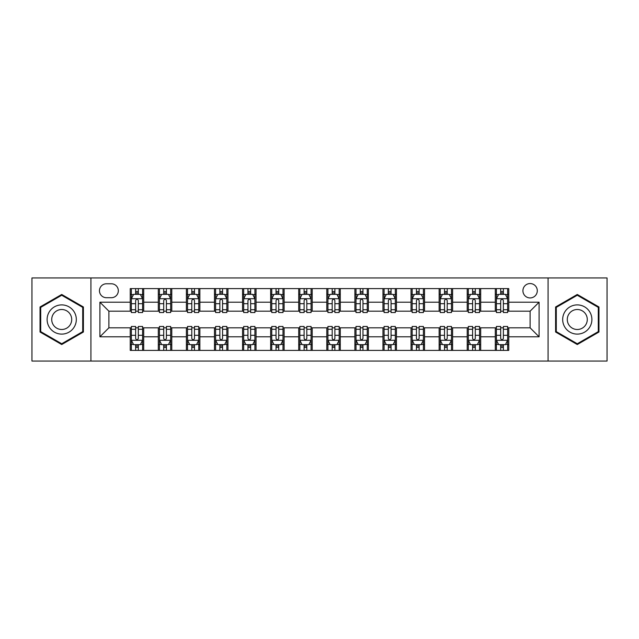 <?xml version="1.0" encoding="UTF-8"?>
<svg xmlns="http://www.w3.org/2000/svg" width="639" height="639" viewBox="0 0 639 639"><rect width="100%" height="100%" fill="white"/><g stroke="black" fill="none" stroke-linecap="round" stroke-linejoin="round"><path stroke-width="0.96" d="M530.106 283.556A7.189 7.189 0 0 0 522.918 290.745A7.189 7.189 0 0 0 530.106 297.934A7.189 7.189 0 0 0 537.295 290.745A7.189 7.189 0 0 0 530.106 283.556M548.078 361.059L607.05 361.059L607.05 277.941L548.078 277.941L548.078 361.059L90.922 361.059L90.922 277.941L31.95 277.941L31.95 361.059L90.922 361.059M106.417 297.71L111.362 297.71A6.965 6.965 0 0 0 118.327 290.745A6.965 6.965 0 0 0 111.362 283.78L106.417 283.78A6.965 6.965 0 0 0 99.46 290.745A6.965 6.965 0 0 0 106.417 297.71M548.078 277.941L90.922 277.941M130.236 336.801L99.908 336.801L99.908 302.199L130.236 302.199L130.236 311.185L108.894 311.185L108.894 327.815L130.236 327.815L130.236 350.388L508.764 350.388L508.764 327.815L530.106 327.815L530.106 311.185L508.764 311.185L508.764 302.199L539.092 302.199L539.092 336.801L508.764 336.801M508.764 302.199L508.764 288.612L130.236 288.612L130.236 302.199M495.289 288.612L495.289 311.185L496.407 311.185M500.68 311.185L503.372 311.185M507.646 311.185L508.764 311.185M495.289 311.185L479.562 311.185M467.205 288.612L467.205 311.185L468.331 311.185M472.596 311.185L475.296 311.185M467.205 311.185L451.477 311.185M439.129 288.612L439.129 311.185L440.247 311.185M444.52 311.185L447.212 311.185M439.129 311.185L423.401 311.185M411.045 288.612L411.045 311.185L412.171 311.185M416.436 311.185L419.128 311.185M411.045 311.185L395.317 311.185M382.961 288.612L382.961 311.185L384.087 311.185M388.352 311.185L391.052 311.185M382.961 311.185L367.241 311.185M354.885 288.612L354.885 311.185L356.003 311.185M360.276 311.185L362.968 311.185M354.885 311.185L339.157 311.185M326.801 288.612L326.801 311.185L327.927 311.185M332.192 311.185L334.892 311.185M326.801 311.185L311.073 311.185M298.717 288.612L298.717 311.185L299.843 311.185M304.108 311.185L306.808 311.185M298.717 311.185L282.997 311.185M270.64 288.612L270.64 311.185L271.759 311.185M276.032 311.185L278.724 311.185M270.64 311.185L254.913 311.185M242.556 288.612L242.556 311.185L243.683 311.185M247.948 311.185L250.648 311.185M242.556 311.185L226.829 311.185M214.48 288.612L214.48 311.185L215.599 311.185M219.872 311.185L222.564 311.185M214.48 311.185L198.753 311.185M186.396 288.612L186.396 311.185L187.523 311.185M191.788 311.185L194.48 311.185M186.396 311.185L170.669 311.185M158.312 288.612L158.312 311.185L159.438 311.185M163.704 311.185L166.404 311.185M158.312 311.185L142.593 311.185M130.236 311.185L131.354 311.185M135.628 311.185L138.32 311.185M130.236 327.815L131.354 327.815M135.628 327.815L138.32 327.815M142.593 327.815L143.711 327.815L143.711 350.388M159.438 327.815L143.711 327.815M163.704 327.815L166.404 327.815M170.669 327.815L171.795 327.815L171.795 350.388M187.523 327.815L171.795 327.815M191.788 327.815L194.48 327.815M198.753 327.815L199.871 327.815L199.871 350.388M215.599 327.815L199.871 327.815M219.872 327.815L222.564 327.815M226.829 327.815L227.955 327.815L227.955 350.388M243.683 327.815L227.955 327.815M247.948 327.815L250.648 327.815M254.913 327.815L256.039 327.815L256.039 350.388M271.759 327.815L256.039 327.815M276.032 327.815L278.724 327.815M282.997 327.815L284.115 327.815L284.115 350.388M299.843 327.815L284.115 327.815M304.108 327.815L306.808 327.815M311.073 327.815L312.199 327.815L312.199 350.388M327.927 327.815L312.199 327.815M332.192 327.815L334.892 327.815M339.157 327.815L340.283 327.815L340.283 350.388M356.003 327.815L340.283 327.815M360.276 327.815L362.968 327.815M367.241 327.815L368.36 327.815L368.36 350.388M384.087 327.815L368.36 327.815M388.352 327.815L391.052 327.815M395.317 327.815L396.444 327.815L396.444 350.388M412.171 327.815L396.444 327.815M416.436 327.815L419.128 327.815M423.401 327.815L424.52 327.815L424.52 350.388M440.247 327.815L424.52 327.815M444.52 327.815L447.212 327.815M451.477 327.815L452.604 327.815L452.604 350.388M468.331 327.815L452.604 327.815M472.596 327.815L475.296 327.815M479.562 327.815L480.688 327.815L480.688 350.388M496.407 327.815L480.688 327.815M500.68 327.815L503.372 327.815M507.646 327.815L508.764 327.815M143.711 288.612L143.711 311.185M130.236 294.228L131.354 294.228M135.628 294.228L138.32 294.228M142.593 294.228L143.711 294.228M130.236 344.772L131.354 344.772M135.628 344.772L138.32 344.772M142.593 344.772L143.711 344.772M158.312 327.815L158.312 350.388M171.795 288.612L171.795 311.185M158.312 294.228L159.438 294.228M163.704 294.228L166.404 294.228M170.669 294.228L171.795 294.228M158.312 344.772L159.438 344.772M163.704 344.772L166.404 344.772M170.669 344.772L171.795 344.772M186.396 327.815L186.396 350.388M186.396 344.772L187.523 344.772M191.788 344.772L194.48 344.772M198.753 344.772L199.871 344.772M199.871 288.612L199.871 311.185M186.396 294.228L187.523 294.228M191.788 294.228L194.48 294.228M198.753 294.228L199.871 294.228M214.48 327.815L214.48 350.388M214.48 344.772L215.599 344.772M219.872 344.772L222.564 344.772M226.829 344.772L227.955 344.772M227.955 288.612L227.955 311.185M214.48 294.228L215.599 294.228M219.872 294.228L222.564 294.228M226.829 294.228L227.955 294.228M242.556 327.815L242.556 350.388M242.556 344.772L243.683 344.772M247.948 344.772L250.648 344.772M254.913 344.772L256.039 344.772M256.039 288.612L256.039 311.185M242.556 294.228L243.683 294.228M247.948 294.228L250.648 294.228M254.913 294.228L256.039 294.228M270.64 327.815L270.64 350.388M270.64 344.772L271.759 344.772M276.032 344.772L278.724 344.772M282.997 344.772L284.115 344.772M284.115 288.612L284.115 311.185M270.64 294.228L271.759 294.228M276.032 294.228L278.724 294.228M282.997 294.228L284.115 294.228M298.717 327.815L298.717 350.388M298.717 344.772L299.843 344.772M304.108 344.772L306.808 344.772M311.073 344.772L312.199 344.772M312.199 288.612L312.199 311.185M298.717 294.228L299.843 294.228M304.108 294.228L306.808 294.228M311.073 294.228L312.199 294.228M326.801 327.815L326.801 350.388M326.801 344.772L327.927 344.772M332.192 344.772L334.892 344.772M339.157 344.772L340.283 344.772M340.283 288.612L340.283 311.185M326.801 294.228L327.927 294.228M332.192 294.228L334.892 294.228M339.157 294.228L340.283 294.228M354.885 327.815L354.885 350.388M354.885 344.772L356.003 344.772M360.276 344.772L362.968 344.772M367.241 344.772L368.36 344.772M368.36 288.612L368.36 311.185M354.885 294.228L356.003 294.228M360.276 294.228L362.968 294.228M367.241 294.228L368.36 294.228M382.961 327.815L382.961 350.388M382.961 344.772L384.087 344.772M388.352 344.772L391.052 344.772M395.317 344.772L396.444 344.772M396.444 288.612L396.444 311.185M382.961 294.228L384.087 294.228M388.352 294.228L391.052 294.228M395.317 294.228L396.444 294.228M411.045 327.815L411.045 350.388M411.045 344.772L412.171 344.772M416.436 344.772L419.128 344.772M423.401 344.772L424.52 344.772M424.52 288.612L424.52 311.185M411.045 294.228L412.171 294.228M416.436 294.228L419.128 294.228M423.401 294.228L424.52 294.228M439.129 327.815L439.129 350.388M439.129 344.772L440.247 344.772M444.52 344.772L447.212 344.772M451.477 344.772L452.604 344.772M452.604 288.612L452.604 311.185M439.129 294.228L440.247 294.228M444.52 294.228L447.212 294.228M451.477 294.228L452.604 294.228M467.205 327.815L467.205 350.388M467.205 344.772L468.331 344.772M472.596 344.772L475.296 344.772M479.562 344.772L480.688 344.772M480.688 288.612L480.688 311.185M467.205 294.228L468.331 294.228M472.596 294.228L475.296 294.228M479.562 294.228L480.688 294.228M495.289 327.815L495.289 350.388M495.289 344.772L496.407 344.772M500.68 344.772L503.372 344.772M507.646 344.772L508.764 344.772M495.289 294.228L496.407 294.228M500.68 294.228L503.372 294.228M507.646 294.228L508.764 294.228M108.894 311.185L99.908 302.199M108.894 327.815L99.908 336.801M539.092 302.199L530.106 311.185M539.092 336.801L530.106 327.815M61.719 344.533L83.397 332.016L83.397 306.984L61.719 294.467L40.033 306.984L40.033 332.016L61.719 344.533M598.967 306.984L577.281 294.467L555.603 306.984L555.603 332.016L577.281 344.533L598.967 332.016L598.967 306.984M138.32 291.528L135.628 291.528M142.593 309.723L138.32 309.723L138.32 312.535L142.593 312.535L142.593 298.836L140.34 294.339L133.607 294.339L131.354 298.836L131.354 312.535L135.628 312.535L135.628 309.723L131.354 309.723M131.354 298.828L131.354 288.612M142.593 298.836L142.593 288.612M135.628 294.339L135.628 288.612M138.32 288.612L138.32 294.339M138.32 309.723L138.32 300.514C137.425 298.788 136.522 298.788 135.628 300.514L135.628 309.723M135.628 347.472L138.32 347.472M131.354 329.277L135.628 329.277L135.628 326.465L131.354 326.465L131.354 340.164L133.607 344.661L140.34 344.661L142.593 340.164L142.593 326.465L138.32 326.465L138.32 329.277L142.593 329.277M142.593 340.172L142.593 350.388M131.354 340.164L131.354 350.388M138.32 344.661L138.32 350.388M135.628 350.388L135.628 344.661M135.628 329.277L135.628 338.486C136.522 340.212 137.425 340.212 138.32 338.486L138.32 329.277M166.404 291.528L163.704 291.528M170.669 309.723L166.404 309.723L166.404 312.535L170.669 312.535L170.669 298.836L168.424 294.339L161.683 294.339L159.438 298.836L159.438 312.535L163.704 312.535L163.704 309.723L159.438 309.723M159.438 298.828L159.438 288.612M170.669 298.836L170.669 288.612M163.704 294.339L163.704 288.612M166.404 288.612L166.404 294.339M166.404 309.723L166.404 300.514C165.501 298.788 164.606 298.788 163.704 300.514L163.704 309.723M194.48 291.528L191.788 291.528M198.753 309.723L194.48 309.723L194.48 312.535L198.753 312.535L198.753 298.836L196.508 294.339L189.767 294.339L187.523 298.836L187.523 312.535L191.788 312.535L191.788 309.723L187.523 309.723M187.523 298.828L187.523 288.612M198.753 298.836L198.753 288.612M191.788 294.339L191.788 288.612M194.48 288.612L194.48 294.339M194.48 309.723L194.48 300.514C193.585 298.788 192.69 298.788 191.788 300.514L191.788 309.723M222.564 291.528L219.872 291.528M226.829 309.723L222.564 309.723L222.564 312.535L226.829 312.535L226.829 298.836L224.585 294.339L217.843 294.339L215.599 298.836L215.599 312.535L219.872 312.535L219.872 309.723L215.599 309.723M215.599 298.828L215.599 288.612M226.829 298.836L226.829 288.612M219.872 294.339L219.872 288.612M222.564 288.612L222.564 294.339M222.564 309.723L222.564 300.514C221.669 298.788 220.767 298.788 219.872 300.514L219.872 309.723M163.704 347.472L166.404 347.472M159.438 329.277L163.704 329.277L163.704 326.465L159.438 326.465L159.438 340.164L161.683 344.661L168.424 344.661L170.669 340.164L170.669 326.465L166.404 326.465L166.404 329.277L170.669 329.277M170.669 340.172L170.669 350.388M159.438 340.164L159.438 350.388M166.404 344.661L166.404 350.388M163.704 350.388L163.704 344.661M163.704 329.277L163.704 338.486C164.606 340.212 165.501 340.212 166.404 338.486L166.404 329.277M191.788 347.472L194.48 347.472M187.523 329.277L191.788 329.277L191.788 326.465L187.523 326.465L187.523 340.164L189.767 344.661L196.508 344.661L198.753 340.164L198.753 326.465L194.48 326.465L194.48 329.277L198.753 329.277M198.753 340.172L198.753 350.388M187.523 340.164L187.523 350.388M194.48 344.661L194.48 350.388M191.788 350.388L191.788 344.661M191.788 329.277L191.788 338.486C192.682 340.212 193.585 340.212 194.48 338.486L194.48 329.277M219.872 347.472L222.564 347.472M215.599 329.277L219.872 329.277L219.872 326.465L215.599 326.465L215.599 340.164L217.843 344.661L224.585 344.661L226.829 340.164L226.829 326.465L222.564 326.465L222.564 329.277L226.829 329.277M226.829 340.172L226.829 350.388M215.599 340.164L215.599 350.388M222.564 344.661L222.564 350.388M219.872 350.388L219.872 344.661M219.872 329.277L219.872 338.486C220.767 340.212 221.661 340.212 222.564 338.486L222.564 329.277M250.648 291.528L247.948 291.528M254.913 309.723L250.648 309.723L250.648 312.535L254.913 312.535L254.913 298.836L252.669 294.339L245.927 294.339L243.683 298.836L243.683 312.535L247.948 312.535L247.948 309.723L243.683 309.723M243.683 298.828L243.683 288.612M254.913 298.836L254.913 288.612M247.948 294.339L247.948 288.612M250.648 288.612L250.648 294.339M250.648 309.723L250.648 300.514C249.745 298.788 248.851 298.788 247.948 300.514L247.948 309.723M247.948 347.472L250.648 347.472M243.683 329.277L247.948 329.277L247.948 326.465L243.683 326.465L243.683 340.164L245.927 344.661L252.669 344.661L254.913 340.164L254.913 326.465L250.648 326.465L250.648 329.277L254.913 329.277M254.913 340.172L254.913 350.388M243.683 340.164L243.683 350.388M250.648 344.661L250.648 350.388M247.948 350.388L247.948 344.661M247.948 329.277L247.948 338.486C248.851 340.212 249.745 340.212 250.648 338.486L250.648 329.277M74.364 312.199A14.601 14.601 0 0 0 54.419 306.856A14.601 14.601 0 0 0 49.067 326.801A14.601 14.601 0 0 0 69.02 332.144A14.601 14.601 0 0 0 74.364 312.199M70.37 314.5A10 10 0 0 0 56.719 310.842A10 10 0 0 0 53.061 324.5A10 10 0 0 0 66.712 328.158A10 10 0 0 0 70.37 314.5M61.719 343.758L40.712 331.625L40.712 307.375L61.719 295.242L82.719 307.375L82.719 331.625L61.719 343.758M577.281 334.101A14.601 14.601 0 0 0 591.89 319.5A14.601 14.601 0 0 0 577.281 304.899A14.601 14.601 0 0 0 562.679 319.5A14.601 14.601 0 0 0 577.281 334.101M577.281 329.5A10 10 0 0 0 587.281 319.5A10 10 0 0 0 577.281 309.5A10 10 0 0 0 567.288 319.5A10 10 0 0 0 577.281 329.5M556.281 307.375L577.281 295.242L598.288 307.375L598.288 331.625L577.281 343.758L556.281 331.625L556.281 307.375M278.724 291.528L276.032 291.528M282.997 309.723L278.724 309.723L278.724 312.535L282.997 312.535L282.997 298.836L280.745 294.339L274.011 294.339L271.759 298.836L271.759 312.535L276.032 312.535L276.032 309.723L271.759 309.723M271.759 298.828L271.759 288.612M282.997 298.836L282.997 288.612M276.032 294.339L276.032 288.612M278.724 288.612L278.724 294.339M278.724 309.723L278.724 300.514C277.829 298.788 276.927 298.788 276.032 300.514L276.032 309.723M276.032 347.472L278.724 347.472M271.759 329.277L276.032 329.277L276.032 326.465L271.759 326.465L271.759 340.164L274.011 344.661L280.745 344.661L282.997 340.164L282.997 326.465L278.724 326.465L278.724 329.277L282.997 329.277M282.997 340.172L282.997 350.388M271.759 340.164L271.759 350.388M278.724 344.661L278.724 350.388M276.032 350.388L276.032 344.661M276.032 329.277L276.032 338.486C276.927 340.212 277.829 340.212 278.724 338.486L278.724 329.277M306.808 291.528L304.108 291.528M311.073 309.723L306.808 309.723L306.808 312.535L311.073 312.535L311.073 298.836L308.829 294.339L302.087 294.339L299.843 298.836L299.843 312.535L304.108 312.535L304.108 309.723L299.843 309.723M299.843 298.828L299.843 288.612M311.073 298.836L311.073 288.612M304.108 294.339L304.108 288.612M306.808 288.612L306.808 294.339M306.808 309.723L306.808 300.514C305.913 298.788 305.011 298.788 304.108 300.514L304.108 309.723M304.108 347.472L306.808 347.472M299.843 329.277L304.108 329.277L304.108 326.465L299.843 326.465L299.843 340.164L302.087 344.661L308.829 344.661L311.073 340.164L311.073 326.465L306.808 326.465L306.808 329.277L311.073 329.277M311.073 340.172L311.073 350.388M299.843 340.164L299.843 350.388M306.808 344.661L306.808 350.388M304.108 350.388L304.108 344.661M304.108 329.277L304.108 338.486C305.011 340.212 305.905 340.212 306.808 338.486L306.808 329.277M334.892 291.528L332.192 291.528M339.157 309.723L334.892 309.723L334.892 312.535L339.157 312.535L339.157 298.836L336.913 294.339L330.171 294.339L327.927 298.836L327.927 312.535L332.192 312.535L332.192 309.723L327.927 309.723M327.927 298.828L327.927 288.612M339.157 298.836L339.157 288.612M332.192 294.339L332.192 288.612M334.892 288.612L334.892 294.339M334.892 309.723L334.892 300.514C333.989 298.788 333.095 298.788 332.192 300.514L332.192 309.723M332.192 347.472L334.892 347.472M327.927 329.277L332.192 329.277L332.192 326.465L327.927 326.465L327.927 340.164L330.171 344.661L336.913 344.661L339.157 340.164L339.157 326.465L334.892 326.465L334.892 329.277L339.157 329.277M339.157 340.172L339.157 350.388M327.927 340.164L327.927 350.388M334.892 344.661L334.892 350.388M332.192 350.388L332.192 344.661M332.192 329.277L332.192 338.486C333.087 340.212 333.989 340.212 334.892 338.486L334.892 329.277M362.968 291.528L360.276 291.528M367.241 309.723L362.968 309.723L362.968 312.535L367.241 312.535L367.241 298.836L364.989 294.339L358.255 294.339L356.003 298.836L356.003 312.535L360.276 312.535L360.276 309.723L356.003 309.723M356.003 298.828L356.003 288.612M367.241 298.836L367.241 288.612M360.276 294.339L360.276 288.612M362.968 288.612L362.968 294.339M362.968 309.723L362.968 300.514C362.073 298.788 361.171 298.788 360.276 300.514L360.276 309.723M360.276 347.472L362.968 347.472M356.003 329.277L360.276 329.277L360.276 326.465L356.003 326.465L356.003 340.164L358.255 344.661L364.989 344.661L367.241 340.164L367.241 326.465L362.968 326.465L362.968 329.277L367.241 329.277M367.241 340.172L367.241 350.388M356.003 340.164L356.003 350.388M362.968 344.661L362.968 350.388M360.276 350.388L360.276 344.661M360.276 329.277L360.276 338.486C361.171 340.212 362.073 340.212 362.968 338.486L362.968 329.277M391.052 291.528L388.352 291.528M395.317 309.723L391.052 309.723L391.052 312.535L395.317 312.535L395.317 298.836L393.073 294.339L386.331 294.339L384.087 298.836L384.087 312.535L388.352 312.535L388.352 309.723L384.087 309.723M384.087 298.828L384.087 288.612M395.317 298.836L395.317 288.612M388.352 294.339L388.352 288.612M391.052 288.612L391.052 294.339M391.052 309.723L391.052 300.514C390.149 298.788 389.255 298.788 388.352 300.514L388.352 309.723M388.352 347.472L391.052 347.472M384.087 329.277L388.352 329.277L388.352 326.465L384.087 326.465L384.087 340.164L386.331 344.661L393.073 344.661L395.317 340.164L395.317 326.465L391.052 326.465L391.052 329.277L395.317 329.277M395.317 340.172L395.317 350.388M384.087 340.164L384.087 350.388M391.052 344.661L391.052 350.388M388.352 350.388L388.352 344.661M388.352 329.277L388.352 338.486C389.255 340.212 390.149 340.212 391.052 338.486L391.052 329.277M419.128 291.528L416.436 291.528M423.401 309.723L419.128 309.723L419.128 312.535L423.401 312.535L423.401 298.836L421.157 294.339L414.415 294.339L412.171 298.836L412.171 312.535L416.436 312.535L416.436 309.723L412.171 309.723M412.171 298.828L412.171 288.612M423.401 298.836L423.401 288.612M416.436 294.339L416.436 288.612M419.128 288.612L419.128 294.339M419.128 309.723L419.128 300.514C418.233 298.788 417.339 298.788 416.436 300.514L416.436 309.723M416.436 347.472L419.128 347.472M412.171 329.277L416.436 329.277L416.436 326.465L412.171 326.465L412.171 340.164L414.415 344.661L421.157 344.661L423.401 340.164L423.401 326.465L419.128 326.465L419.128 329.277L423.401 329.277M423.401 340.172L423.401 350.388M412.171 340.164L412.171 350.388M419.128 344.661L419.128 350.388M416.436 350.388L416.436 344.661M416.436 329.277L416.436 338.486C417.331 340.212 418.233 340.212 419.128 338.486L419.128 329.277M447.212 291.528L444.52 291.528M451.477 309.723L447.212 309.723L447.212 312.535L451.477 312.535L451.477 298.836L449.233 294.339L442.492 294.339L440.247 298.836L440.247 312.535L444.52 312.535L444.52 309.723L440.247 309.723M440.247 298.828L440.247 288.612M451.477 298.836L451.477 288.612M444.52 294.339L444.52 288.612M447.212 288.612L447.212 294.339M447.212 309.723L447.212 300.514C446.318 298.788 445.415 298.788 444.52 300.514L444.52 309.723M444.52 347.472L447.212 347.472M440.247 329.277L444.52 329.277L444.52 326.465L440.247 326.465L440.247 340.164L442.492 344.661L449.233 344.661L451.477 340.164L451.477 326.465L447.212 326.465L447.212 329.277L451.477 329.277M451.477 340.172L451.477 350.388M440.247 340.164L440.247 350.388M447.212 344.661L447.212 350.388M444.52 350.388L444.52 344.661M444.52 329.277L444.52 338.486C445.415 340.212 446.31 340.212 447.212 338.486L447.212 329.277M475.296 291.528L472.596 291.528M479.562 309.723L475.296 309.723L475.296 312.535L479.562 312.535L479.562 298.836L477.317 294.339L470.576 294.339L468.331 298.836L468.331 312.535L472.596 312.535L472.596 309.723L468.331 309.723M468.331 298.828L468.331 288.612M479.562 298.836L479.562 288.612M472.596 294.339L472.596 288.612M475.296 288.612L475.296 294.339M475.296 309.723L475.296 300.514C474.394 298.788 473.499 298.788 472.596 300.514L472.596 309.723M472.596 347.472L475.296 347.472M468.331 329.277L472.596 329.277L472.596 326.465L468.331 326.465L468.331 340.164L470.576 344.661L477.317 344.661L479.562 340.164L479.562 326.465L475.296 326.465L475.296 329.277L479.562 329.277M479.562 340.172L479.562 350.388M468.331 340.164L468.331 350.388M475.296 344.661L475.296 350.388M472.596 350.388L472.596 344.661M472.596 329.277L472.596 338.486C473.499 340.212 474.394 340.212 475.296 338.486L475.296 329.277M503.372 291.528L500.68 291.528M507.646 309.723L503.372 309.723L503.372 312.535L507.646 312.535L507.646 298.836L505.393 294.339L498.66 294.339L496.407 298.836L496.407 312.535L500.68 312.535L500.68 309.723L496.407 309.723M496.407 298.828L496.407 288.612M507.646 298.836L507.646 288.612M500.68 294.339L500.68 288.612M503.372 288.612L503.372 294.339M503.372 309.723L503.372 300.514C502.478 298.788 501.575 298.788 500.68 300.514L500.68 309.723M500.68 347.472L503.372 347.472M496.407 329.277L500.68 329.277L500.68 326.465L496.407 326.465L496.407 340.164L498.66 344.661L505.393 344.661L507.646 340.164L507.646 326.465L503.372 326.465L503.372 329.277L507.646 329.277M507.646 340.172L507.646 350.388M496.407 340.164L496.407 350.388M503.372 344.661L503.372 350.388M500.68 350.388L500.68 344.661M500.68 329.277L500.68 338.486C501.575 340.212 502.478 340.212 503.372 338.486L503.372 329.277M158.312 336.801L143.711 336.801M158.312 302.199L143.711 302.199M186.396 302.199L171.795 302.199M186.396 336.801L171.795 336.801M214.48 302.199L199.871 302.199M214.48 336.801L199.871 336.801M242.556 302.199L227.955 302.199M242.556 336.801L227.955 336.801M270.64 302.199L256.039 302.199M270.64 336.801L256.039 336.801M298.717 302.199L284.115 302.199M298.717 336.801L284.115 336.801M326.801 302.199L312.199 302.199M326.801 336.801L312.199 336.801M354.885 302.199L340.283 302.199M354.885 336.801L340.283 336.801M382.961 302.199L368.36 302.199M382.961 336.801L368.36 336.801M411.045 302.199L396.444 302.199M411.045 336.801L396.444 336.801M439.129 302.199L424.52 302.199M439.129 336.801L424.52 336.801M467.205 302.199L452.604 302.199M467.205 336.801L452.604 336.801M495.289 302.199L480.688 302.199M495.289 336.801L480.688 336.801M142.537 298.717L131.41 298.717M131.354 294.611L133.471 294.611M140.476 294.611L142.593 294.611M135.628 303.701L131.354 303.701M142.593 303.701L138.32 303.701M138.32 292.958L135.628 292.958M131.41 340.283L142.537 340.283M142.593 344.389L140.476 344.389M133.471 344.389L131.354 344.389M138.32 335.299L142.593 335.299M131.354 335.299L135.628 335.299M135.628 346.042L138.32 346.042M170.613 298.717L159.494 298.717M159.438 294.611L161.547 294.611M168.56 294.611L170.669 294.611M163.704 303.701L159.438 303.701M170.669 303.701L166.404 303.701M166.404 292.958L163.704 292.958M198.697 298.717L187.578 298.717M187.523 294.611L189.631 294.611M196.636 294.611L198.753 294.611M191.788 303.701L187.523 303.701M198.753 303.701L194.48 303.701M194.48 292.958L191.788 292.958M226.773 298.717L215.655 298.717M215.599 294.611L217.715 294.611M224.72 294.611L226.829 294.611M219.872 303.701L215.599 303.701M226.829 303.701L222.564 303.701M222.564 292.958L219.872 292.958M159.494 340.283L170.613 340.283M170.669 344.389L168.56 344.389M161.547 344.389L159.438 344.389M166.404 335.299L170.669 335.299M159.438 335.299L163.704 335.299M163.704 346.042L166.404 346.042M187.578 340.283L198.697 340.283M198.753 344.389L196.636 344.389M189.631 344.389L187.523 344.389M194.48 335.299L198.753 335.299M187.523 335.299L191.788 335.299M191.788 346.042L194.48 346.042M215.655 340.283L226.773 340.283M226.829 344.389L224.72 344.389M217.715 344.389L215.599 344.389M222.564 335.299L226.829 335.299M215.599 335.299L219.872 335.299M219.872 346.042L222.564 346.042M254.857 298.717L243.739 298.717M243.683 294.611L245.791 294.611M252.804 294.611L254.913 294.611M247.948 303.701L243.683 303.701M254.913 303.701L250.648 303.701M250.648 292.958L247.948 292.958M243.739 340.283L254.857 340.283M254.913 344.389L252.804 344.389M245.791 344.389L243.683 344.389M250.648 335.299L254.913 335.299M243.683 335.299L247.948 335.299M247.948 346.042L250.648 346.042M282.941 298.717L271.815 298.717M271.759 294.611L273.875 294.611M280.88 294.611L282.997 294.611M276.032 303.701L271.759 303.701M282.997 303.701L278.724 303.701M278.724 292.958L276.032 292.958M271.815 340.283L282.941 340.283M282.997 344.389L280.88 344.389M273.875 344.389L271.759 344.389M278.724 335.299L282.997 335.299M271.759 335.299L276.032 335.299M276.032 346.042L278.724 346.042M311.017 298.717L299.899 298.717M299.843 294.611L301.951 294.611M308.964 294.611L311.073 294.611M304.108 303.701L299.843 303.701M311.073 303.701L306.808 303.701M306.808 292.958L304.108 292.958M299.899 340.283L311.017 340.283M311.073 344.389L308.964 344.389M301.951 344.389L299.843 344.389M306.808 335.299L311.073 335.299M299.843 335.299L304.108 335.299M304.108 346.042L306.808 346.042M339.101 298.717L327.983 298.717M327.927 294.611L330.036 294.611M337.049 294.611L339.157 294.611M332.192 303.701L327.927 303.701M339.157 303.701L334.892 303.701M334.892 292.958L332.192 292.958M327.983 340.283L339.101 340.283M339.157 344.389L337.049 344.389M330.036 344.389L327.927 344.389M334.892 335.299L339.157 335.299M327.927 335.299L332.192 335.299M332.192 346.042L334.892 346.042M367.185 298.717L356.059 298.717M356.003 294.611L358.12 294.611M365.125 294.611L367.241 294.611M360.276 303.701L356.003 303.701M367.241 303.701L362.968 303.701M362.968 292.958L360.276 292.958M356.059 340.283L367.185 340.283M367.241 344.389L365.125 344.389M358.12 344.389L356.003 344.389M362.968 335.299L367.241 335.299M356.003 335.299L360.276 335.299M360.276 346.042L362.968 346.042M395.261 298.717L384.143 298.717M384.087 294.611L386.196 294.611M393.209 294.611L395.317 294.611M388.352 303.701L384.087 303.701M395.317 303.701L391.052 303.701M391.052 292.958L388.352 292.958M384.143 340.283L395.261 340.283M395.317 344.389L393.209 344.389M386.196 344.389L384.087 344.389M391.052 335.299L395.317 335.299M384.087 335.299L388.352 335.299M388.352 346.042L391.052 346.042M423.345 298.717L412.227 298.717M412.171 294.611L414.28 294.611M421.285 294.611L423.401 294.611M416.436 303.701L412.171 303.701M423.401 303.701L419.128 303.701M419.128 292.958L416.436 292.958M412.227 340.283L423.345 340.283M423.401 344.389L421.285 344.389M414.28 344.389L412.171 344.389M419.128 335.299L423.401 335.299M412.171 335.299L416.436 335.299M416.436 346.042L419.128 346.042M451.422 298.717L440.303 298.717M440.247 294.611L442.364 294.611M449.369 294.611L451.477 294.611M444.52 303.701L440.247 303.701M451.477 303.701L447.212 303.701M447.212 292.958L444.52 292.958M440.303 340.283L451.422 340.283M451.477 344.389L449.369 344.389M442.364 344.389L440.247 344.389M447.212 335.299L451.477 335.299M440.247 335.299L444.52 335.299M444.52 346.042L447.212 346.042M479.506 298.717L468.387 298.717M468.331 294.611L470.44 294.611M477.453 294.611L479.562 294.611M472.596 303.701L468.331 303.701M479.562 303.701L475.296 303.701M475.296 292.958L472.596 292.958M468.387 340.283L479.506 340.283M479.562 344.389L477.453 344.389M470.44 344.389L468.331 344.389M475.296 335.299L479.562 335.299M468.331 335.299L472.596 335.299M472.596 346.042L475.296 346.042M507.59 298.717L496.463 298.717M496.407 294.611L498.524 294.611M505.529 294.611L507.646 294.611M500.68 303.701L496.407 303.701M507.646 303.701L503.372 303.701M503.372 292.958L500.68 292.958M496.463 340.283L507.59 340.283M507.646 344.389L505.529 344.389M498.524 344.389L496.407 344.389M503.372 335.299L507.646 335.299M496.407 335.299L500.68 335.299M500.68 346.042L503.372 346.042"/></g></svg>
